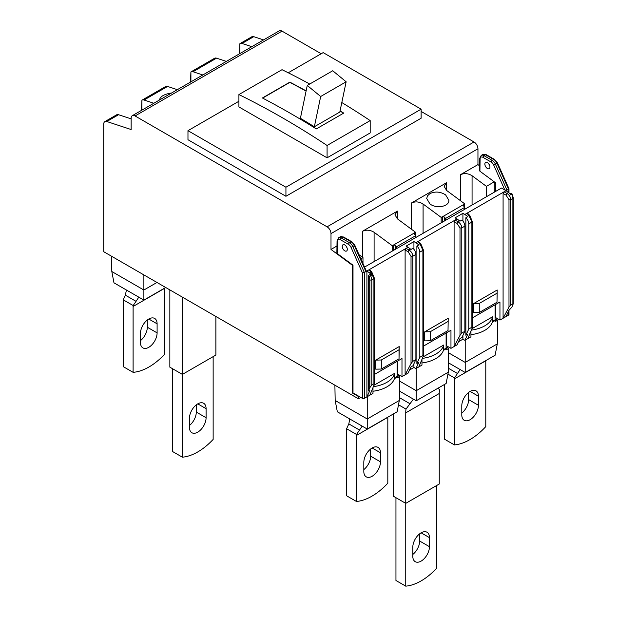 <?xml version="1.0" encoding="UTF-8"?>
<svg xmlns="http://www.w3.org/2000/svg" width="617" height="617" viewBox="0 0 617 617"><rect width="100%" height="100%" fill="white"/><g stroke="black" fill="none" stroke-linecap="round" stroke-linejoin="round"><path stroke-width="0.93" d="M393.206 414.061L393.206 496.114L405.747 503.356L439.25 484.013L439.25 393.515A31.313 18.078 -120 0 1 439.512 389.759L438.124 388.132M448.304 372.19L446.137 383.504L416.228 400.772L416.228 390.708L448.304 372.19L448.736 348.435L446.685 349.615L446.7 348.489L443.422 350.379A27.711 15.996 180 0 1 421.966 362.95M416.228 368.403L416.228 390.708L399.669 381.144M448.736 348.435L447.178 347.533M399.492 391.101L416.228 400.772M446.7 348.489L446.106 348.15L446.106 334.576A6.926 4.003 -60 0 0 445.929 333.157A6.926 4.003 -60 0 1 446.106 334.576L446.106 348.15L443.662 349.561L443.662 345.042L422.907 357.019M398.497 404.767L406.009 409.102A31.313 18.078 -120 0 0 405.747 412.858L405.747 586.15L395.952 580.497L395.952 497.695M405.747 586.15A55.422 31.999 120 0 0 436.512 568.388L436.512 485.594M443.662 349.561A27.711 15.996 180 0 1 443.422 350.379M413.413 399.145L406.009 409.102M429.455 537.631A11.777 6.802 120 0 0 427.018 532.24A11.777 6.802 120 0 0 417.94 535.394A11.777 6.802 120 0 0 412.804 547.248L412.804 556.295A11.777 6.802 120 0 0 415.241 561.686A11.777 6.802 120 0 0 424.311 558.532A11.777 6.802 120 0 0 429.455 546.685L429.455 537.631L421.126 532.826M419.66 533.821L419.66 541.024L429.455 546.685M412.804 554.452A11.777 6.802 120 0 0 419.66 541.024M443.662 345.042A27.711 15.996 180 0 1 422.344 358.377M470.948 331.02L470.948 336.813L467.817 338.625L472.028 328.398L471.882 327.226L468.797 329.008L465.858 335.232L467.817 334.098L464.879 340.322L467.817 338.625M497.001 293.206L479.278 303.433L473.702 303.549L497.194 289.99L497.001 302.253L497.194 289.99M477.951 148.774L330.997 233.612A5.545 3.201 -120 0 0 327.079 226.825L474.033 141.987A5.545 3.201 -120 0 1 477.951 148.774L477.951 164.6L460.313 174.781C464.231 172.984 468.149 173.308 472.067 175.737L486.427 186.357L494.263 181.83L495.636 182.84L495.636 191.417L495.636 182.84L479.918 171.218L480.103 159.001A4.157 2.399 60 0 1 483.042 157.366L491.24 162.101A4.157 2.399 60 0 1 493.654 164.955L504.829 189.997L507.004 190.121L464.879 214.446L467.377 216.297L468.935 215.402L466.845 213.305L467.817 213.86M508.979 310.336L508.979 314.531A1.388 0.802 0 0 1 508.57 315.094L506.025 316.567L508.963 310.343L511.902 307.135L513.282 303.765L510.768 304.775L508.986 307.065L503.086 318.264L506.025 316.567M503.086 193.499L506.033 195.126L506.973 193.437L504.05 191.825L503.086 193.499L503.086 318.264L499.947 320.069L499.947 301.975L472.29 317.94M495.389 304.605L495.389 317.439L499.947 320.069M415.897 359.549L412.804 361.331L411.022 363.621L405.114 374.82L408.053 373.123L410.991 366.907L412.95 365.773L415.897 359.549L415.897 254.397A5.545 3.201 -120 0 0 412.95 248.319L410.991 249.453A5.545 3.201 -120 0 0 410.56 249.098L408.053 247.247L406.086 248.381L405.114 250.062L408.068 251.69L411.022 256.263L411.022 363.621M464.879 331.267L461.786 333.057L460.004 335.347L454.097 346.538L457.043 344.841L459.981 338.625L461.94 337.491L464.879 331.267L464.879 226.115A5.545 3.201 -120 0 0 461.94 220.038L459.981 221.171A5.545 3.201 -120 0 0 459.542 220.817L457.043 218.966L455.068 220.107L454.097 221.781L457.05 223.408L460.004 227.989L460.004 335.347M371.958 272.537L370.964 271.958L373.917 278.629L373.917 383.782L371.804 385L369.845 387.646L368.465 391.016L369.845 390.661L366.907 396.878L369.845 395.181L374.064 384.962L373.917 383.782L374.326 383.99L374.326 278.066L371.812 272.028L369.66 269.868M337.275 253.564L337.46 241.355A1.388 0.818 -179.1 0 1 337.052 240.769L336.874 252.885L337.275 253.564L353.001 265.194L353.001 392.921L362.403 398.351A1.388 0.802 180 0 0 364.362 398.351L364.362 272.475L366.907 271.002L369.413 272.853L370.964 271.958L368.881 269.868L366.907 271.002L366.907 396.878L364.362 398.351M346.168 246.245A3.602 2.082 -120 0 0 346.901 247.517M344.772 244.957A3.602 2.082 -120 0 0 342.967 244.779A3.602 2.082 -120 0 0 342.412 247.664A3.602 2.082 -120 0 0 344.772 250.841A3.602 2.082 -120 0 0 346.569 251.019A3.602 2.082 -120 0 0 347.124 248.134A3.602 2.082 -120 0 0 344.772 244.957M473.702 303.549L473.702 312.595L479.278 312.487L497.001 302.253M467.632 213.312L469.776 215.464L472.29 221.503L472.29 327.434L471.882 327.226L471.882 222.074L468.935 215.402L469.923 215.973M512.881 303.556L512.881 198.404A1.388 0.802 0 0 0 513.282 197.833L512.095 194.008L510.591 194.841A5.545 3.201 -120 0 0 508.524 192.543L506.025 190.684M464.879 226.115L461.786 227.904C461.593 225.344 460.328 223.285 457.991 221.719L455.068 220.107L415.897 242.72L418.395 244.579L419.946 243.676L417.863 241.586L418.835 242.142M419.815 357.289L416.876 363.513L418.835 362.38L415.897 368.604L418.835 366.907L423.046 356.68L422.9 355.508L419.815 357.289L419.815 252.137A5.545 3.201 -120 0 0 416.876 246.06L416.876 363.513M418.65 241.586L420.794 243.746L423.308 249.785L423.308 355.716L422.9 355.508L422.9 250.355L419.946 243.676L420.941 244.255M471.882 222.074L472.028 221.04L471.882 222.074L468.797 223.855L468.797 329.008M448.019 330.535L448.212 318.264L424.72 331.83L424.72 340.877L430.288 340.769L448.019 330.535L448.212 318.264M468.797 223.855A5.545 3.201 -120 0 0 465.858 217.778L465.858 335.232M462.92 221.071L462.92 213.312L455.076 217.84L457.043 218.966M464.879 340.322L462.92 339.188L458.508 341.733M462.92 339.188L462.92 335.417M465.858 217.778L467.817 216.644A5.545 3.201 -120 0 0 467.377 216.297M464.879 214.446L462.92 213.312M446.399 332.887L446.399 345.721L450.965 348.35L454.097 346.538L454.097 221.781M450.965 348.35L450.965 330.249L423.308 346.222M421.966 359.302L421.966 365.094L418.835 366.907M413.93 249.345L413.93 241.594L406.094 246.114L408.053 247.247M415.897 368.604L413.93 367.47L409.526 370.015M413.93 367.47L413.93 363.698M415.897 242.72L413.93 241.594M416.876 246.06L418.835 244.926A5.545 3.201 -120 0 0 418.395 244.579M397.417 361.169L397.417 373.995L401.983 376.632L405.114 374.82L405.114 250.062M375.738 360.112L375.738 369.159L381.306 369.051L399.029 358.816L399.23 346.546L375.738 360.112L381.306 359.996L381.306 369.051M401.983 376.632L401.983 358.531L374.326 374.504M415.897 254.397L412.804 256.178C412.611 253.626 411.346 251.566 409.009 249.993L406.086 248.381L368.881 269.868L369.845 270.423M372.984 387.584L372.984 393.376L369.845 395.181M369.413 272.853A5.545 3.201 -120 0 1 371.48 275.159A1.388 0.802 -120 0 0 370.138 274.426L369.159 274.989A1.388 1.388 0 0 0 368.465 276.192L368.465 391.016M479.278 303.433L479.278 312.487M381.306 359.996L399.029 349.762L399.23 346.546M399.029 349.762L399.029 358.816M480.103 159.001A1.388 0.818 -179.1 0 1 479.694 158.415L479.509 170.531L479.918 171.218M424.72 331.83L430.288 331.715L430.288 340.769M504.829 189.997L501.459 188.054L364.562 267.092M354.821 245.265L366.228 270.824L365.927 271.573L354.366 245.651A5.545 3.201 -120 0 0 351.142 241.849L342.944 237.121A1.388 0.802 -60 0 1 343.638 237.051L351.837 241.779A1.388 0.802 120 0 0 351.142 241.849L349.577 242.751A5.545 3.201 60 0 1 352.793 246.561L354.821 245.265L351.837 241.779M430.288 331.715L448.019 321.48M362.403 272.83L364.362 272.475L352.793 246.561L351.011 247.301L362.403 272.83L362.403 398.351M487.407 162.603A3.602 2.082 -120 0 0 485.61 162.425A3.602 2.082 -120 0 0 485.425 166.243A3.602 2.082 -120 0 0 487.407 168.487A3.602 2.082 -120 0 0 489.212 168.665A3.602 2.082 -120 0 0 489.759 165.78A3.602 2.082 -120 0 0 487.407 162.603M493.654 164.955L497.001 163.297L508.57 189.218L507.004 190.121L495.436 164.207A5.545 3.201 -120 0 0 492.219 160.405A1.388 0.802 120 0 0 491.24 162.101M488.803 163.891A3.602 2.082 -120 0 0 489.536 165.163M371.48 275.159L368.866 276.755L368.866 389.713M410.56 249.098L409.009 249.993L408.068 251.69M459.542 220.817L457.991 221.719L457.05 223.408M508.524 192.543L506.973 193.437C509.31 195.003 510.583 197.062 510.768 199.623L510.768 304.775M508.57 192.573L508.956 188.671L497.464 162.919L497.001 163.297A5.545 3.201 60 0 0 493.785 159.495L492.219 160.405L484.021 155.669L485.587 154.767L493.785 159.495A1.388 0.802 120 0 1 494.479 159.425L497.464 162.919M309.719 84.035A831.276 479.941 -120 0 0 282.015 69.69L238.91 94.571L238.91 106.918L327.079 157.821L370.185 132.933L370.185 120.593A831.276 479.941 -120 0 0 341.81 102.538M370.185 120.593L327.079 145.481A831.276 479.941 -120 0 0 282.995 118.117A831.276 479.941 -120 0 0 238.91 94.571M327.079 157.821L327.079 145.481M214.415 58.376A5.545 3.201 60 0 1 214.585 58.26A5.545 3.201 60 0 1 216.536 58.168L226.331 61.399M421.126 109.178L285.933 187.229L285.933 196.283L421.126 118.225L421.126 109.178L323.161 52.615L288.239 72.775M340.075 110.813A831.276 479.941 -120 0 1 343.731 113.096L316.305 128.93A831.276 479.941 -120 0 0 290.831 113.59A831.276 479.941 -120 0 0 262.418 97.98L289.851 82.146A831.276 479.941 -120 0 1 306.125 90.892M285.933 187.229L187.969 130.673L238.91 101.257M141.517 110.366L141.918 100.232A5.545 3.201 60 0 1 142.087 100.116A5.545 3.201 60 0 1 144.039 100.023L153.841 103.255M165.433 86.658A5.545 3.201 60 0 1 165.603 86.542A5.545 3.201 60 0 1 167.554 86.442L177.349 89.681M307.258 85.454L300.402 118.287A830.999 479.779 -120 0 1 314.346 126.763L320.678 96.499L307.258 85.454L332.733 70.754L346.145 81.791L339.82 112.055L314.346 126.763M285.933 196.283L187.969 139.72L187.969 130.673M306.078 91.092A830.999 479.779 -120 0 0 289.851 82.37L262.626 98.088M343.546 113.204A830.999 479.779 -120 0 0 340.036 111.014M320.678 96.499L346.145 81.791M415.48 235.37L415.48 232.216L414.524 232.771L414.524 234.19A5.545 3.201 -120 0 1 415.696 235.694L396.492 246.785A5.545 3.201 -120 0 0 395.32 245.273L393.361 244.988L392.188 245.666L392.188 251.142M251.805 46.691L242.003 43.46A5.545 3.201 60 0 0 240.059 43.56A5.545 3.201 60 0 0 239.89 43.668L239.89 53.571M171.649 92.966C164.33 94.123 160.297 96.406 159.533 99.807L159.541 99.962M240.059 43.56L251.813 36.773A5.545 3.201 60 0 1 253.764 36.673L242.003 43.46M239.481 53.802L239.89 43.668M360.783 397.417L358.431 398.775L103.718 251.713L103.718 124.148A5.545 3.201 60 0 1 104.859 121.611A5.545 3.201 60 0 1 106.81 121.51L131.143 129.539L131.143 118.225A5.545 3.201 60 0 1 132.293 115.688A5.545 3.201 60 0 1 135.061 115.965L327.079 226.825M190.499 82.084L190.908 71.95A5.545 3.201 60 0 1 191.069 71.842A5.545 3.201 60 0 1 193.021 71.742L202.823 74.973M116.451 114.932A5.545 3.201 60 0 1 116.621 114.824A5.545 3.201 60 0 1 118.564 114.723L131.143 118.873M429.941 203.926L426.702 198.504L427.542 195.774L429.941 193.607C435.17 191.208 440.391 191.632 445.621 194.879L448.868 200.301C449.299 206.579 436.342 209.063 429.941 203.926M464.678 203.811L464.678 207.412A5.545 3.201 -120 0 0 463.506 205.908L463.506 204.489L464.678 203.811L446.6 190.437L444.163 186.373L446.6 182.701L411.331 203.062C415.249 201.265 419.167 201.582 423.085 204.011L441.17 217.385L442.343 216.706L442.343 222.182M464.678 209.286L464.678 207.412L445.482 218.503A5.545 3.201 -120 0 0 444.302 216.991L442.343 216.706M415.48 232.216L397.402 218.842L394.965 214.778L397.402 211.107L362.349 231.344C366.267 229.547 370.185 229.863 374.103 232.293L392.188 245.666M132.293 115.688L279.246 30.85A5.545 3.201 60 0 1 282.015 31.128L321.202 53.748M348.081 239.612L348.628 239.257L348.05 239.597M448.474 362.827L465.21 372.491L465.21 362.426L497.287 343.908L497.718 320.154L495.667 321.334L495.682 320.208L495.096 319.868L495.096 306.294A6.926 4.003 -60 0 0 494.911 304.883A6.926 4.003 -60 0 1 495.096 306.294L495.096 319.868L497.348 318.573M446.106 348.15L448.366 346.847M367.246 396.685L367.246 418.989L335.17 400.472L337.337 411.778L367.246 429.046L367.246 418.989L399.322 400.472L399.747 376.717L397.703 377.897L397.71 376.771L397.124 376.432L397.124 362.858A6.926 4.003 -60 0 0 396.947 361.439A6.926 4.003 -60 0 1 397.124 362.858L397.124 376.432L399.376 375.128M263.559 39.904L253.764 36.673M358.431 398.775L358.431 396.507L352.608 393.145L352.608 265.426L330.997 249.438L336.975 245.99M330.997 233.612L330.997 249.438M362.989 263.567L362.989 257.621L359.025 254.69M477.951 164.6L479.586 165.811M441.17 222.86L441.17 217.385M353.001 265.194L352.608 265.426M362.989 257.621L360.883 258.839M396.492 246.785L396.492 248.651M415.696 235.694L415.696 237.568M474.033 141.987L421.126 111.438M444.302 216.991L444.302 221.056M445.482 218.503L445.482 220.377M358.431 396.507L358.824 396.284M486.427 196.73L486.427 186.357M352.608 393.145L353.001 392.921M494.263 181.83L494.263 192.203M393.361 244.988L393.361 250.463M395.32 245.273L395.32 249.33M172.583 368.742L172.583 451.536L182.385 457.189L182.385 374.396L215.888 355.053L215.888 316.475M182.385 457.189A55.422 31.999 -60 0 0 213.143 439.427L213.143 356.634M206.093 417.724L206.093 408.67A11.777 6.802 -60 0 0 203.649 403.279A11.777 6.802 -60 0 0 194.579 406.433A11.777 6.802 -60 0 0 189.434 418.287L189.434 427.342A11.777 6.802 -60 0 0 191.872 432.733A11.777 6.802 -60 0 0 200.949 429.571A11.777 6.802 -60 0 0 206.093 417.724L196.291 412.063A11.777 6.802 -60 0 1 189.434 425.491M196.291 412.063L196.291 404.868M182.385 297.132L182.385 374.396L169.845 367.154L169.845 289.89M143.877 274.904L143.877 290.029L111.808 271.511L113.968 282.825L143.877 300.093L165.695 287.499M156.98 282.463L143.877 290.029L143.877 300.093M157.104 323.832L157.104 332.879A11.777 6.802 -60 0 1 151.967 344.733A11.777 6.802 -60 0 1 142.889 347.888A11.777 6.802 -60 0 1 140.452 342.497L140.452 333.442A11.777 6.802 -60 0 1 145.589 321.596A11.777 6.802 -60 0 1 154.666 318.441A11.777 6.802 -60 0 1 157.104 323.832L148.782 319.02M164.454 288.386L164.454 354.42A56.124 32.408 -60 0 1 133.102 372.329L133.102 306.487L164.454 288.386A33.249 19.196 60 0 1 164.461 288.208M133.102 306.487A33.249 19.196 60 0 1 133.164 305.546L136.041 301.343L125.367 295.181L126.423 290.013M125.367 295.181L123.246 299.823A33.249 19.196 60 0 1 123.307 300.826L123.307 366.675L133.102 372.329M133.164 305.546L123.246 299.823M138.802 297.163L136.041 301.343M157.104 332.879L147.309 327.226L147.309 320.022M147.309 327.226A11.777 6.802 -60 0 1 140.452 340.646M111.808 271.511L111.53 256.225M465.21 372.491L495.119 355.222L497.287 343.908M461.786 413.043A11.777 6.802 120 0 0 468.642 399.623L478.437 405.276L478.437 396.23A11.777 6.802 120 0 0 476 390.839A11.777 6.802 120 0 0 466.922 393.993A11.777 6.802 120 0 0 461.786 405.839L461.786 414.894A11.777 6.802 120 0 0 464.223 420.285A11.777 6.802 120 0 0 473.301 417.131A11.777 6.802 120 0 0 478.437 405.276M468.642 392.42L468.642 399.623M447.934 374.126L454.498 377.913A33.249 19.196 -120 0 0 454.436 378.884L454.436 444.919L444.641 439.258L444.641 384.368M485.795 360.606A33.249 19.196 -120 0 0 485.787 360.783L454.436 378.884M454.498 377.913L460.135 369.56M448.374 368.241L457.521 373.524M454.436 444.919A56.124 32.408 120 0 0 485.787 426.625L485.787 360.783M465.21 340.129L465.21 362.426L448.652 352.862M497.718 320.154L496.161 319.251M495.096 319.868L492.644 321.287L492.644 316.76L471.889 328.738M495.682 320.208L492.405 322.097A27.711 15.996 180 0 1 470.948 334.669M492.644 321.287A27.711 15.996 180 0 1 492.405 322.097M492.644 316.76A27.711 15.996 180 0 1 471.334 330.103M367.246 429.046L397.155 411.778L399.322 400.472M335.17 400.472L334.892 385.185M363.814 469.606A11.777 6.802 120 0 0 370.678 456.179L380.473 461.84L380.473 452.785A11.777 6.802 120 0 0 378.036 447.394A11.777 6.802 120 0 0 368.958 450.549A11.777 6.802 120 0 0 363.814 462.403L363.814 471.457A11.777 6.802 120 0 0 366.259 476.848A11.777 6.802 120 0 0 375.329 473.686A11.777 6.802 120 0 0 380.473 461.84M370.678 448.983L370.678 456.179M346.669 495.821L346.669 429.787A33.249 19.196 -120 0 0 346.607 428.746L356.533 434.476A33.249 19.196 -120 0 0 356.472 435.44L356.472 501.474L346.669 495.821M387.831 417.169A33.249 19.196 -120 0 0 387.815 417.339L356.472 435.44M356.533 434.476L362.171 426.116M346.607 428.746L348.821 423.887L359.549 430.08M356.472 501.474A56.124 32.408 120 0 0 387.815 483.188L387.815 417.339M348.821 423.887L349.793 418.974M399.747 376.717L398.196 375.815M397.124 376.432L394.679 377.843L394.679 373.316L373.925 385.301M397.71 376.771L394.44 378.661A27.711 15.996 180 0 1 372.984 391.232M394.679 377.843A27.711 15.996 180 0 1 394.44 378.661M394.679 373.316A27.711 15.996 180 0 1 373.362 386.658M405.747 412.858L439.25 393.515M409.757 403.611L399.369 397.61M348.597 244.455L340.399 239.72A1.388 0.802 -60 0 1 341.378 238.023L349.577 242.751A1.388 0.802 -60 0 0 348.597 244.455A4.157 2.399 60 0 1 351.011 247.301M340.175 236.843L338.61 237.746A5.545 3.201 60 0 1 341.378 238.023L342.944 237.121A5.545 3.201 -120 0 0 340.175 236.843L343.638 237.051M411.022 256.263L412.804 256.178L412.804 361.331M460.004 227.989L461.786 227.904L461.786 333.057M373.917 278.629L374.064 277.604L373.917 278.629L371.804 279.848L371.804 385M512.095 194.008A1.388 1.388 0 0 0 510.228 193.545A1.388 0.802 -120 0 1 510.922 193.607A1.388 0.802 -120 0 1 511.57 194.278A5.545 3.201 -120 0 1 512.881 198.404L510.768 199.623L508.986 199.707L508.986 307.065M422.9 250.355L423.046 249.322L422.9 250.355L419.815 252.137M506.033 195.126L508.986 199.707M368.465 276.192A1.388 0.802 180 0 0 368.866 276.755A4.157 2.399 -120 0 1 369.845 279.848L369.845 387.646M340.399 239.72A4.157 2.399 -120 0 0 337.46 241.355M482.818 154.489L486.281 154.697A1.388 0.802 120 0 0 485.587 154.767A5.545 3.201 60 0 0 482.818 154.489L481.245 155.391A5.545 3.201 60 0 1 484.021 155.669A1.388 0.802 120 0 0 483.042 157.366M369.845 279.848A1.388 0.802 0 0 0 371.804 279.848A5.545 3.201 -120 0 0 370.501 275.722A1.388 0.802 -120 0 0 369.845 275.059A1.388 0.802 -120 0 0 369.159 274.989M508.57 315.094L508.57 311.169M167.554 86.442L144.039 100.023M190.908 81.853L190.908 71.95M118.564 114.723L106.81 121.51M463.506 204.62L442.543 216.729M414.524 232.902L393.553 245.003M374.103 261.585L374.103 232.293M135.061 115.965L282.015 31.128M348.628 239.928L348.628 239.257M216.536 58.168L193.021 71.742M141.918 110.135L141.918 100.232M397.402 218.842L397.402 211.107M446.6 190.437L446.6 182.701M362.349 231.344L362.349 257.142M472.067 205.021L472.067 175.737M460.313 174.781L460.313 200.587M423.085 233.303L423.085 204.011M411.331 203.062L411.331 229.146M206.093 408.67L197.764 403.865M470.108 391.417L478.437 396.23M372.144 447.981L380.473 452.785M338.61 237.746L337.052 240.769M481.245 155.391L479.694 158.415M486.281 154.697L494.479 159.425M510.228 193.545L509.827 193.777M513.282 197.833L513.282 303.765M508.979 192.905L508.979 188.756M165.603 86.542L142.087 100.116M116.621 114.824L104.859 121.611M214.585 58.26L191.069 71.842"/></g></svg>
